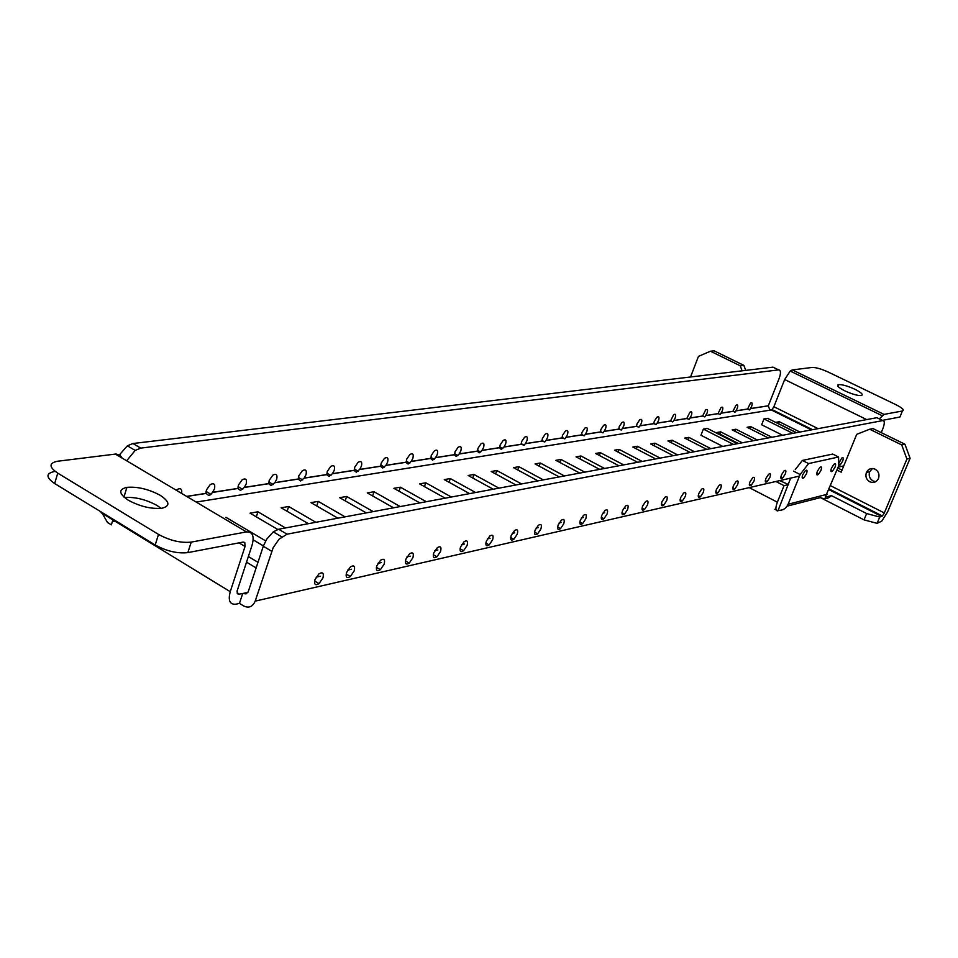 <?xml version="1.0" encoding="UTF-8"?>
<svg xmlns="http://www.w3.org/2000/svg" width="958" height="958" viewBox="0 0 958 958"><rect width="100%" height="100%" fill="white"/><g stroke="black" fill="none" stroke-linecap="round" stroke-linejoin="round"><path stroke-width="1.44" d="M866.703 419.58L784.662 379.536L790.218 371.045L792.338 369.92L812.18 367.453C815.976 367.381 821.377 368.938 828.383 372.135L895.79 404.611C902.4 407.976 904.627 410.108 902.448 410.994L884.006 414.395L879.3 418.897M844.812 390.84C852.093 394.157 857.59 395.726 861.326 395.558C863.625 394.72 861.505 392.636 854.979 389.295C847.782 386.014 842.322 384.457 838.561 384.601C836.19 385.391 838.274 387.475 844.812 390.84M882.318 420.37L899.945 417.017L900.592 415.461M750.354 408.647L751.671 406.216C752.641 403.102 752.246 402.085 750.473 403.15L747.539 409.09L749.515 409.928L750.354 408.647L768.292 405.857L769.921 410.18L772.016 409.569L812.54 429.687M101.261 512.027L101.069 512.686L230.243 591.673C227.932 600.594 229.836 604.761 235.955 604.187L239.452 603.384L242.709 593.517L238.135 594.283L237.045 591.206L252.098 545.102C254.481 536.061 252.613 531.666 246.469 531.918L191.217 542.108C180.87 543.186 169.961 540.611 158.501 534.408L57.743 473.144C48.93 467.061 48.798 463.109 57.348 461.277L116.026 454.008L120.049 455.158L122.181 458.128M799.966 432.034L779.285 421.724L775.8 422.322L796.541 432.669M796.337 432.705L767.538 418.335L763.957 418.933L761.646 424.765L782.602 435.267M771.897 437.255L750.785 426.645L747.108 427.28L768.28 437.938M757.275 439.985L735.936 429.22L732.151 429.867L753.551 440.68M742.234 442.788L720.667 431.854L716.776 432.525L738.414 443.506M733.493 444.416L703.352 429.088L700.957 435.255L722.823 446.416M710.836 448.643L688.79 437.363L684.683 438.069L706.788 449.398M694.442 451.709L672.157 440.237L667.918 440.967L690.263 452.487M677.545 454.858L655.009 443.195L650.65 443.949L673.246 455.661M660.134 458.104L637.345 446.248L632.855 447.027L655.691 458.93M642.183 461.445L619.143 449.398L614.497 450.2L637.609 462.307M623.658 464.905L600.355 452.643L595.565 453.469L618.94 465.78M604.546 468.462L580.979 455.984L576.033 456.846L599.672 469.372M584.811 472.15L560.969 459.445L555.856 460.331L579.77 473.084M564.418 475.946L540.288 463.013L535.019 463.923L559.209 476.916M543.33 479.874L518.925 466.714L513.476 467.648L537.953 480.88M521.523 483.946L496.843 470.522L491.191 471.504L515.955 484.988M498.962 488.149L473.982 474.473L468.139 475.479L493.19 489.227M475.587 492.508L450.308 478.569L444.261 479.611L469.624 493.621M451.374 497.022L425.795 482.796L419.52 483.886L445.195 498.184M426.274 501.705L400.384 487.191L393.882 488.317L419.855 502.902M400.228 506.566L374.015 491.741L367.273 492.915L393.558 507.8M373.189 511.608L346.652 496.472L339.647 497.681L366.267 512.901M345.084 516.841L318.224 501.381L310.955 502.639L337.887 518.182M315.877 522.29L288.681 506.495L281.113 507.8L308.392 523.691M285.472 527.966L257.942 511.8L250.062 513.165L277.736 529.451M265.665 540.899L225.944 517.332M253.175 539.833L263.402 545.916M257.989 562.31L248.35 556.526M246.505 562.142L255.163 567.352L256.421 567.088M230.243 591.673L245.044 546.467L244.781 542.503L243.14 542.084L187.864 552.61C177.505 553.748 166.62 551.197 155.184 544.982L158.501 534.408M102.267 513.416L107.488 522.481L111.356 524.852L112.876 519.907M128.264 500.196C140 506.507 151.256 509.177 162.01 508.231C170.392 506.016 169.806 501.705 160.237 495.322C148.753 489.167 137.653 486.508 126.923 487.347C118.301 489.406 118.744 493.693 128.264 500.196M54.307 471.54C45.745 473.432 45.864 477.419 54.666 483.539L155.184 544.982M124.42 497.477C135.126 496.819 145.999 499.489 157.064 505.489L161.112 508.351M239.452 603.384L243.595 605.923C248.829 608.414 252.684 606.821 255.187 601.133L273.15 547.725L279.053 539.186L287.041 534.193L882.737 420.574C884.809 420.706 884.797 423.556 882.701 429.124L881.252 432.621M768.292 405.857L779.117 378.518C781.069 373.021 780.89 370.147 778.615 369.896L772.962 367.142L132.911 443.518L127.354 445.805L119.51 454.799M774.411 367.848L772.962 367.142M126.66 460.786L135.174 450.416L140.73 448.116L778.615 369.896M735.924 410.826L737.205 408.431C738.175 405.282 737.756 404.252 735.936 405.33L732.978 411.281L735.014 412.203L735.924 410.826L747.539 409.018M721.039 413.137L722.344 410.719C723.314 407.533 722.871 406.479 721.015 407.581L718.021 413.616L720.105 414.539L721.039 413.137L732.978 411.281M705.747 415.521L707.064 413.066C708.034 409.832 707.567 408.779 705.663 409.904L702.633 416.011L704.789 416.934L705.747 415.521L718.021 413.616M690.011 417.975L691.341 415.485C692.323 412.203 691.832 411.138 689.868 412.275L686.802 418.478L689.03 419.4L690.011 417.975L702.633 416.011M673.821 420.502L675.174 417.975C676.156 414.634 675.641 413.557 673.63 414.73L670.528 421.005L672.827 421.951L673.821 420.502L686.802 418.478M657.164 423.089L658.529 420.526C659.523 417.149 658.972 416.059 656.913 417.245L654.302 421.185L653.775 423.616L656.146 424.562L657.164 423.089L670.528 421.005M640.004 425.759L641.405 423.161C642.387 419.736 641.812 418.622 639.693 419.844L637.034 423.831L636.519 426.31L638.962 427.256L640.004 425.759L653.775 423.616M622.341 428.513L623.754 425.879C624.736 422.394 624.137 421.269 621.958 422.514L619.251 426.561L618.736 429.076L621.275 430.022L622.341 428.513L636.519 426.31M604.127 431.351L605.564 428.669C606.546 425.136 605.923 423.999 603.684 425.268L600.929 429.388L600.415 431.926L603.037 432.884L604.127 431.351L618.736 429.076M585.35 434.273L586.811 431.555C587.793 427.963 587.134 426.813 584.835 428.118L582.033 432.286L581.53 434.872L584.236 435.83L585.35 434.273L600.415 431.926M565.986 437.291L567.459 434.525C568.453 430.872 567.759 429.723 565.388 431.052L562.538 435.279L562.035 437.902L564.849 438.872L565.986 437.291L581.53 434.872M546 440.405L547.497 437.59C548.491 433.89 547.76 432.717 545.318 434.07L542.408 438.381L541.917 441.039L544.827 442.009L546 440.405L562.035 437.902M525.355 443.614L526.888 440.764C527.87 436.992 527.104 435.806 524.589 437.195L521.631 441.566L521.152 444.272L524.17 445.242L525.355 443.614L541.917 441.039M504.04 446.931L505.596 444.033C506.578 440.213 505.764 439.004 503.178 440.429L500.16 444.871L499.753 447.997L501.274 449.398L504.04 446.931L521.152 444.272M481.994 450.368L483.586 447.422C484.556 443.53 483.706 442.309 481.036 443.758L477.958 448.284L477.575 451.457L479.144 452.883L481.994 450.368L499.693 447.614M459.205 453.912L460.822 450.919C461.792 446.955 460.894 445.721 458.14 447.218L455.002 451.805L454.643 455.038L456.271 456.475L459.205 453.912L477.503 451.074M435.627 457.589L437.255 454.535C438.225 450.511 437.291 449.266 434.441 450.787L431.244 455.457L430.896 458.738L432.597 460.199L435.627 457.589L454.559 454.643M411.198 461.397L412.874 458.283C413.832 454.188 412.85 452.93 409.904 454.487L406.635 459.241L406.312 462.582L408.072 464.055L411.198 461.397L430.801 458.343M385.894 465.337L387.595 462.175C388.553 458.008 387.511 456.715 384.481 458.319L381.14 463.169L380.829 466.558L382.673 468.055L385.894 465.337L406.216 462.175M359.669 469.42L361.394 466.199C362.352 461.96 361.25 460.654 358.112 462.295L354.7 467.229L354.424 470.677L356.328 472.198L359.669 469.42L380.733 466.139M332.462 473.659L334.222 470.378C335.156 466.055 334.007 464.738 330.75 466.426L327.265 471.444L327.013 474.952L329.001 476.497L332.462 473.659L354.304 470.258M304.213 478.054L306.009 474.713C306.931 470.306 305.71 468.977 302.345 470.701L298.776 475.827L298.561 479.395L300.632 480.952L304.213 478.054L326.894 474.521M274.862 482.628L276.694 479.216C277.604 474.737 276.323 473.372 272.838 475.156L269.186 480.365L268.994 484.006L271.162 485.598L274.862 482.628L298.429 478.952M244.35 487.382L246.218 483.898C247.116 479.323 245.763 477.958 242.146 479.778L238.41 485.095L238.255 488.808L240.518 490.412L244.35 487.382L268.851 483.562M212.604 492.316L214.508 488.772C215.394 484.113 213.957 482.712 210.209 484.592L206.389 490.017L206.126 493.442L208.628 495.43L210.592 494.675L212.604 492.316L238.099 488.352M181.625 493.418C182.236 488.963 180.679 487.694 176.955 489.61M784.662 379.536L773.872 406.731L772.016 409.569M247.882 592.367L242.709 593.517L246.11 593.864L248.278 591.637L263.294 546.252L266.635 539.27L273.258 531.846L281.7 536.827M878.115 418.323L876.833 417.7L278.622 529.235L273.258 531.846M322.978 577.878C324.044 573.04 322.69 571.71 318.93 573.878L314.966 579.674C313.913 584.524 315.266 585.841 319.026 583.65L322.978 577.878M354.209 570.86C355.286 566.118 354.017 564.813 350.4 566.908L346.533 572.585C345.467 577.327 346.748 578.644 350.353 576.512L354.209 570.86M384.17 564.13C385.248 559.484 384.05 558.191 380.577 560.226L376.793 565.783C375.728 570.441 376.925 571.734 380.398 569.675L384.17 564.13M412.922 557.676C414.012 553.125 412.886 551.832 409.533 553.82L405.833 559.268C404.755 563.831 405.893 565.1 409.246 563.1L412.922 557.676M440.536 551.473C441.638 547.006 440.572 545.737 437.339 547.665L433.734 552.994C432.645 557.472 433.711 558.742 436.944 556.79L440.536 551.473M467.085 545.509C468.187 541.126 467.181 539.869 464.067 541.737L460.535 546.982C459.445 551.365 460.451 552.622 463.576 550.73L467.085 545.509M492.628 539.773C493.729 535.462 492.783 534.229 489.778 536.049L486.329 541.186C485.227 545.497 486.185 546.731 489.191 544.886L492.628 539.773M517.212 534.253C518.326 530.014 517.428 528.792 514.518 530.564L511.153 535.606C510.039 539.845 510.949 541.066 513.859 539.27L517.212 534.253M540.911 528.924C542.024 524.768 541.174 523.559 538.36 525.295L535.067 530.241C533.953 534.396 534.803 535.606 537.618 533.857L540.911 528.924M563.747 523.798C564.873 519.715 564.07 518.518 561.352 520.206L558.119 525.056C557.005 529.151 557.807 530.337 560.538 528.636L563.747 523.798M585.793 518.841C586.907 514.829 586.152 513.644 583.518 515.296L580.356 520.062C579.243 524.086 579.997 525.259 582.632 523.607L585.793 518.841M607.061 514.063C608.186 510.123 607.468 508.949 604.917 510.554L601.816 515.248C600.702 519.2 601.42 520.362 603.971 518.745L607.061 514.063M627.61 509.452C628.735 505.573 628.053 504.411 625.586 505.98L622.544 510.59C621.431 514.47 622.113 515.632 624.58 514.051L627.61 509.452M647.476 504.986C648.602 501.178 647.955 500.028 645.56 501.561L642.579 506.087C641.465 509.907 642.1 511.045 644.506 509.512L647.476 504.986M666.684 500.675C667.798 496.915 667.199 495.789 664.864 497.274L661.942 501.741C660.828 505.501 661.439 506.626 663.774 505.117L666.684 500.675M685.269 496.495C686.383 492.807 685.82 491.682 683.557 493.142L680.683 497.525C679.569 501.226 680.144 502.339 682.407 500.878L685.269 496.495M703.268 492.46C704.381 488.82 703.843 487.718 701.639 489.143L698.825 493.454C697.711 497.094 698.262 498.196 700.454 496.759L703.268 492.46M720.691 488.544C721.805 484.964 721.29 483.862 719.159 485.263L716.392 489.514C715.291 493.095 715.806 494.184 717.937 492.783L720.691 488.544M737.588 484.748C738.69 481.215 738.211 480.138 736.127 481.503L733.409 485.682C732.307 489.215 732.798 490.292 734.882 488.915L737.588 484.748M753.97 481.072C755.072 477.599 754.605 476.521 752.593 477.85L749.922 481.982C748.821 485.455 749.276 486.52 751.3 485.179L753.97 481.072M769.849 477.503C770.95 474.078 770.519 473.012 768.555 474.318L765.921 478.377C764.831 481.814 765.262 482.868 767.238 481.551L769.849 477.503M785.273 474.042C786.362 470.665 785.955 469.612 784.039 470.893L781.453 474.893C780.363 478.27 780.782 479.311 782.698 478.03L785.273 474.042M838.753 465.265L840.226 464.917L842.645 461.145C843.711 457.96 843.387 456.954 841.663 458.128L838.705 463.588M779.285 421.724L778.507 423.675M750.785 426.645L749.958 428.717M735.936 429.22L735.097 431.351M720.667 431.854L719.805 434.058M688.79 437.363L687.892 439.71M672.157 440.237L671.223 442.668M655.009 443.195L654.051 445.709M637.345 446.248L636.363 448.859M619.143 449.398L618.126 452.092M600.355 452.643L599.313 455.433M580.979 455.984L579.901 458.894M560.969 459.445L559.855 462.463M540.288 463.013L539.15 466.151M518.925 466.714L517.751 469.959M496.843 470.522L495.621 473.911M473.982 474.473L472.725 477.994M450.308 478.569L449.015 482.233M425.795 482.796L424.454 486.628M400.384 487.191L398.995 491.191M374.015 491.741L372.578 495.921M346.652 496.472L345.167 500.842M318.224 501.381L316.691 505.956M288.681 506.495L287.089 511.285M257.942 511.8L256.301 516.829M830.562 485.706L884.318 512.949L882.39 515.991L879.731 517.045L866.643 513.56L831.424 495.633C828.227 498.807 824.563 499.465 820.407 497.609L864.008 519.871L877.097 523.343L881.791 521.128L887.551 512.003L910.1 458.283L904.915 444.213L901.706 444.919L869.696 429.232L856.715 434.321L841.184 472.174L836.969 470.067M842.022 470.127L837.807 468.007M904.915 444.213L872.989 428.585L869.696 429.232M745.719 370.399L743.899 365.393L714.177 350.844L710.465 351.215L740.271 365.812L742.091 370.83M875.78 481.658L873.097 480.976C869.613 478.772 868.475 475.671 869.684 471.683L872.475 468.498M690.55 376.985L698.454 356.376L710.465 351.215M790.661 478.09L778.159 510.327C782.746 510.626 786.063 508.602 788.111 504.243L800.134 474.521L808.6 463.576L802.361 460.439L832.694 454.068L838.561 457.002L838.765 465.696L825.209 497.226L831.424 495.633M802.361 460.439L795.308 469.528M808.6 463.576L838.561 457.002M820.922 470.51C822.012 467.229 821.653 466.199 819.844 467.432L817.342 471.324C816.252 474.605 816.611 475.635 818.431 474.39L820.922 470.51M806.444 473.827C807.546 470.498 807.163 469.456 805.307 470.713L802.768 474.665C801.678 477.994 802.062 479.024 803.918 477.767L806.444 473.827M834.981 467.288C836.059 464.055 835.723 463.037 833.963 464.247L831.496 468.079C830.418 471.312 830.766 472.33 832.526 471.108L834.981 467.288M776.064 509.824L774.854 509.285L775.908 509.021M866.643 513.56L864.008 519.871M779.704 480.617L788.135 484.365M737.409 443.698L707.351 428.418L703.352 429.088M788.554 484.58L784.039 485.646L775.92 481.491M793.475 471.132L800.134 474.521M778.159 510.327L777.932 510.889C775.417 511.009 775.238 508.111 777.369 502.184L784.039 485.646M879.731 517.045L877.097 523.343M884.318 512.949L906.915 459.038L910.1 458.283M763.957 418.933L792.841 433.351M901.706 444.919L906.915 459.038M875.061 469.169C871.229 467.72 868.343 468.833 866.391 472.486C865.17 476.485 866.319 479.599 869.816 481.802C873.636 483.263 876.522 482.173 878.486 478.533C879.719 474.509 878.582 471.384 875.061 469.169M743.899 365.393L740.271 365.812M792.338 369.92L884.006 414.395M899.921 417.017L902.424 410.994L899.945 417.017M237.057 592.99L239.201 594.295M769.921 410.18L196.21 502.076M811.438 429.891L771.298 409.964M316.152 577.135L320.2 576.225M347.706 570.094L351.478 569.256M377.943 563.34L381.464 562.562M406.97 556.873L410.252 556.143M434.848 550.646L437.902 549.964M461.636 544.671L464.486 544.036M487.406 538.923L490.053 538.336M512.207 533.39L514.686 532.84M536.109 528.062L538.408 527.547M559.149 522.924L561.28 522.445M581.362 517.967L583.35 517.524M602.81 513.177L604.654 512.769M623.526 508.554L625.239 508.171M191.217 542.108L187.864 552.61M246.469 531.918L115.343 454.068M245.044 546.467L239.021 542.875M112.337 521.691L115.056 521.248M269.378 482.293L268.779 482.389M238.782 487.035L238.015 487.155M206.94 491.969L205.994 492.113M132.911 443.518L140.73 448.116M186.594 496.376L206.102 493.334M750.413 408.563L768.328 405.785M773.872 406.731L818.096 428.645M271.713 551.269L263.294 546.252M278.622 529.235L287.041 534.193M255.187 601.133L799.511 476.066M838.154 467.181L843.759 465.899M882.737 420.574L876.833 417.7M57.743 473.144L54.666 483.539M881.695 516.47L828.933 489.682M788.111 504.243L827.029 494.328M820.407 497.609L787.093 506.147M749.192 487.622L777.369 502.184M790.218 371.045L881.995 415.616M205.994 492.34L207.239 492.149M238.015 487.371L239.081 487.203M268.779 482.604L269.677 482.461M298.369 478.006L299.1 477.898M749.515 409.928L747.551 408.946M186.738 496.46L206.126 493.442M212.508 492.448L238.123 488.448M244.254 487.49L268.875 483.658M274.766 482.748L298.453 479.048M304.117 478.174L326.918 474.617M332.378 473.767L354.328 470.354M359.585 469.528L380.745 466.235M385.823 465.444L406.228 462.259M411.126 461.505L430.813 458.427M435.543 457.696L454.571 454.727M459.133 454.02L477.515 451.158M481.922 450.464L499.693 447.697M503.968 447.039L521.152 444.356M525.283 443.71L541.929 441.123M545.928 440.5L562.047 437.986M565.915 437.387L581.53 434.956M585.278 434.369L600.415 432.01M604.055 431.435L618.736 429.148M622.269 428.609L636.519 426.382M639.944 425.855L653.775 423.699M657.104 423.173L670.528 421.089M673.761 420.586L686.814 418.55M689.952 418.059L702.633 416.083M705.687 415.604L718.021 413.688M720.991 413.221L732.978 411.353M735.876 410.91L747.539 409.09M127.354 445.805L135.174 450.416M210.952 494.328L206.054 491.442M242.745 489.346L238.063 486.616M273.305 484.556L268.815 481.97M302.692 479.958L298.405 477.491M330.989 475.515L326.87 473.18M358.244 471.252L354.292 469.025M384.505 467.133L380.721 465.013M409.844 463.157L406.204 461.145M434.309 459.325L430.801 457.409M457.924 455.625L454.547 453.793M480.748 452.044L477.503 450.296M502.818 448.595L499.693 446.907M524.17 445.242L521.152 443.638M544.827 442.009L541.929 440.464M564.849 438.872L562.047 437.387M584.236 435.83L581.53 434.405M603.037 432.884L600.427 431.519M621.275 430.022L618.748 428.717M638.962 427.256L636.519 425.987M656.146 424.562L653.775 423.352M672.827 421.951L670.54 420.778M689.03 419.4L686.814 418.275M704.789 416.934L702.633 415.844M720.105 414.539L718.021 413.485M735.014 412.203L732.99 411.186M838.561 384.601L837.891 386.278M840.226 464.917L838.729 464.163M782.698 478.03L780.854 477.084M767.238 481.551L765.322 480.569M751.3 485.179L749.324 484.161M734.882 488.915L732.822 487.861M717.937 492.783L715.806 491.67M700.454 496.759L698.238 495.597M682.407 500.878L680.108 499.657M663.774 505.117L661.379 503.848M644.506 509.512L642.016 508.183M624.58 514.051L621.993 512.65M603.971 518.745L601.277 517.284M582.632 523.607L579.829 522.074M560.538 528.636L557.604 527.032M537.618 533.857L534.564 532.169M513.859 539.27L510.662 537.486M489.191 544.886L485.85 543.006M463.576 550.73L460.079 548.742M436.944 556.79L433.291 554.694M409.246 563.1L405.414 560.885M380.398 569.675L376.386 567.328M350.353 576.512L346.149 574.034M319.026 583.65L314.607 581.015M126.923 487.347L123.941 497.058M882.39 515.991L829.209 488.999M866.391 472.486L869.684 471.683M818.431 474.39L816.719 473.527M803.918 477.767L802.145 476.868M832.526 471.108L830.873 470.282"/></g></svg>
